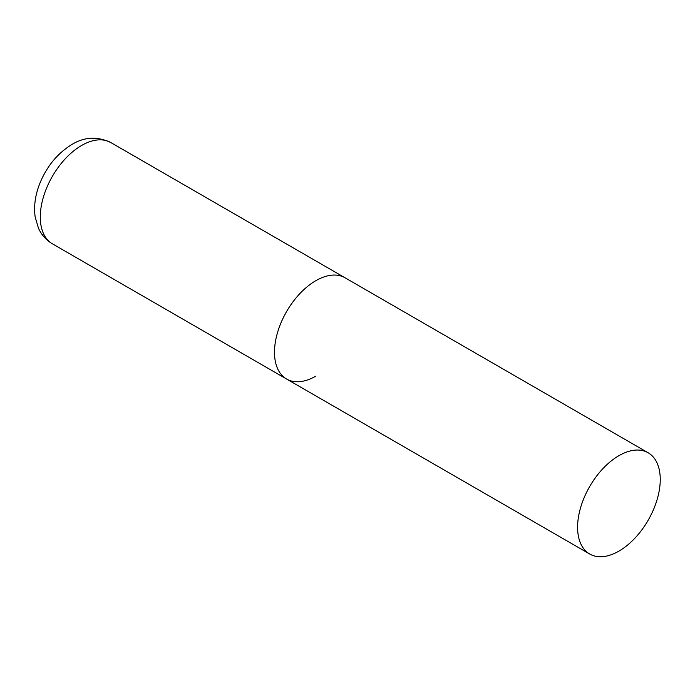<?xml version="1.0" encoding="UTF-8"?>
<svg xmlns="http://www.w3.org/2000/svg" width="695" height="695" viewBox="0 0 695 695"><rect width="100%" height="100%" fill="white"/><g stroke="black" fill="none" stroke-linecap="round" stroke-linejoin="round"><path stroke-width="1.04" d="M315.825 376.134A58.45 33.742 -60 0 1 286.601 379.027A58.45 33.742 -60 0 1 277.644 332.193A58.45 33.742 -60 0 1 315.825 280.684A58.45 33.742 -60 0 1 345.05 277.791A58.45 33.742 120 0 0 300.014 293.446A58.45 33.742 120 0 0 274.499 352.269A58.45 33.742 120 0 0 286.601 379.027L52.394 243.806A58.45 33.742 -60 0 1 43.438 196.972A58.45 33.742 -60 0 1 81.619 145.464A58.45 33.742 -60 0 1 110.844 142.571C97.326 136.194 84.338 136.837 71.88 144.499C57.181 153.56 46.365 166.87 39.433 184.436C35.141 195.59 33.716 206.45 35.176 217.022L38.451 228.177C41.465 234.849 46.113 240.062 52.394 243.806M660.25 479.533A58.45 33.742 120 0 0 648.148 452.775A58.45 33.742 120 0 0 603.104 468.439A58.45 33.742 120 0 0 577.588 527.253A58.45 33.742 120 0 0 589.699 554.011A58.45 33.742 120 0 0 634.735 538.356A58.45 33.742 120 0 0 660.25 479.533M648.148 452.775L110.844 142.571M286.601 379.027L589.699 554.011"/></g></svg>
